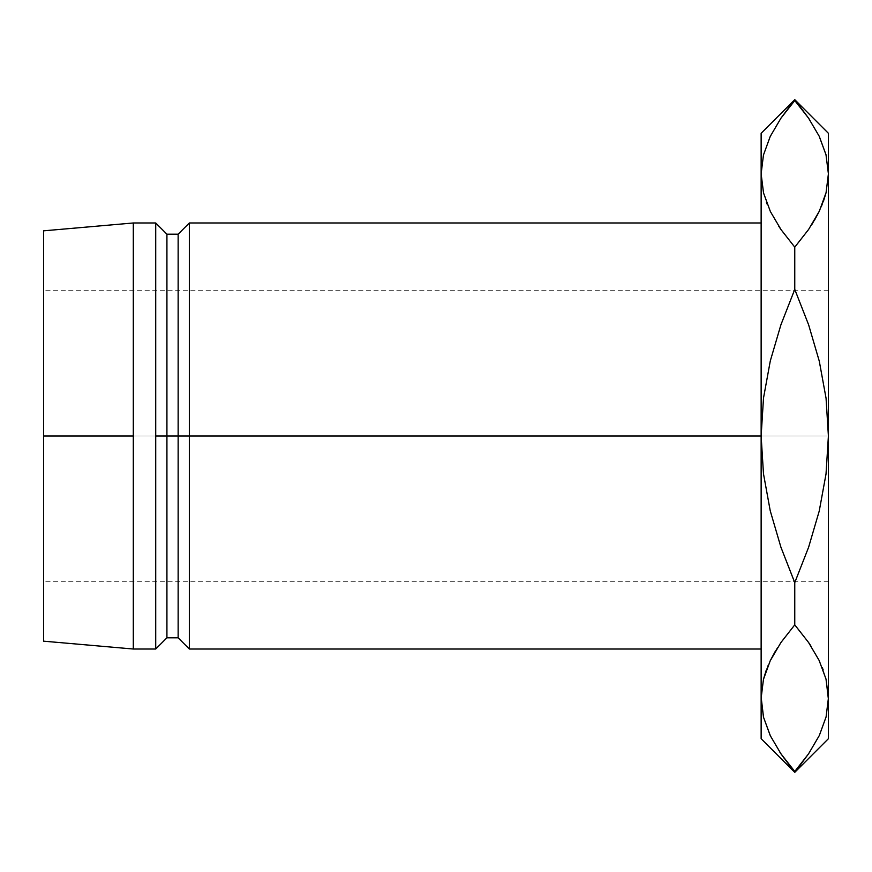 <?xml version="1.0" encoding="UTF-8"?>
<svg xmlns="http://www.w3.org/2000/svg" width="872" height="872" viewBox="0 0 872 872"><rect width="100%" height="100%" fill="white"/><g stroke="black" fill="none" stroke-linecap="round" stroke-linejoin="round"><path stroke-width="0.65" stroke-dasharray="4.36 3.27" d="M784.397 758.618L794.763 771.458L808.518 753.899L819.146 735.859L826.002 717.264L828.4 698.156L828.4 738.704L828.4 436L828.4 581.744L828.4 436L43.6 436L828.4 436L828.4 133.296L828.4 581.744L828.4 290.256L828.4 436L826.024 398.003L819.233 360.943L808.617 324.776L794.763 289.395L780.909 324.82L770.238 361.193L763.48 398.221L761.136 436L189.344 436L189.344 222.981L189.344 436L178.139 436L178.139 234.197L178.139 436L166.923 436L166.923 234.197L166.923 436L155.717 436L155.717 222.981L155.717 436L133.296 436L133.296 222.981L133.296 436L43.6 436L43.6 581.744L43.6 230.829L43.6 581.744L43.6 436L133.296 436L133.296 649.019L133.296 436L155.717 436L155.717 649.019L155.717 436L166.923 436L166.923 637.803L166.923 436L178.139 436L178.139 637.803L178.139 436L189.344 436L189.344 649.019L189.344 436L761.136 436L761.136 133.296L761.136 173.844L763.458 155.042L770.216 136.49M770.216 211.209L780.92 229.467L794.763 247.147L794.763 289.395L780.909 324.82L770.238 361.193L763.48 398.221L761.136 436L761.136 698.156L763.534 679.048L761.136 698.156L761.136 738.704L761.136 173.844L763.534 154.736L761.136 173.844M780.92 229.467L794.763 247.147L794.763 289.395L808.617 324.776L819.233 360.943L826.024 398.003L828.4 436L828.4 290.256L828.4 436L826.057 473.779L819.288 510.807L808.627 547.18L794.763 582.605L794.763 624.853L794.763 582.605L780.92 547.224L770.292 511.057L763.512 473.997L761.136 436L763.512 473.997L770.292 511.057L780.92 547.224L794.763 582.605L808.627 547.18L819.288 510.807L826.057 473.779L828.4 436L43.6 436L43.6 641.171L43.6 436L828.4 436L828.4 698.156L826.078 716.958L819.32 735.51M770.303 211.395L778.805 226.317M767.251 204.43L763.501 192.81L766.357 202.086M770.39 136.141L763.534 154.736L770.39 136.141L781.007 118.102L770.39 136.141M794.763 100.542L781.007 118.102L794.763 99.659L808.606 118.232L794.763 100.542M761.136 698.156L763.458 716.958L770.216 735.51L780.92 753.768L794.763 772.341L808.518 753.899L819.146 735.859L826.002 717.264L828.4 698.156M770.586 736.273L779.917 752.296M768.21 665.238L766.172 670.415M780.985 642.446L777.759 647.307M819.32 136.49L826.078 155.042L828.4 173.844L826.002 192.952L828.4 173.844L826.078 155.042L819.32 136.49L808.606 118.232M821.326 206.762L823.353 201.585M814.513 220.224L811.756 224.725M819.146 136.141L809.369 119.333M808.606 642.533L794.763 624.853L808.606 642.533L819.32 660.791M819.222 660.605L810.764 645.738M822.285 667.571L826.035 679.19L823.179 669.914M763.458 716.958L770.216 735.51M780.963 642.479L775.023 651.776M43.6 436L43.6 290.256L43.6 436M828.4 581.744L43.6 581.744M828.4 290.256L43.6 290.256"/><path stroke-width="1.31" d="M189.344 436L761.136 436L761.136 738.704L761.136 698.156L763.458 679.353L770.216 660.791L780.92 642.533L794.763 624.853L794.763 582.605L780.909 547.18L770.238 510.807L763.48 473.779L761.136 436L189.344 436L189.344 222.981L189.344 436L178.139 436L189.344 436L189.344 649.019L189.344 436M43.6 230.829L43.6 436L43.6 230.829L133.296 222.981L133.296 436L133.296 222.981L155.717 222.981L155.717 436L155.717 222.981L166.923 234.197L166.923 436L166.923 234.197L178.139 234.197L178.139 436L178.139 234.197L189.344 222.981L761.136 222.981M166.923 436L178.139 436L155.717 436L166.923 436L166.923 637.803L166.923 436M133.296 436L43.6 436L133.296 436L133.296 649.019L133.296 436M819.32 136.49L826.002 154.736L828.4 173.844L826.078 192.647L819.32 211.209L808.606 229.467L794.763 247.147L781.007 229.587L770.39 211.558L763.534 192.952L761.136 173.844L761.136 133.296L761.136 436L763.512 398.003L770.292 360.943L780.92 324.776L794.763 289.395L794.763 247.147L781.007 229.587L770.39 211.558L763.534 192.952L761.136 173.844L763.501 192.81L761.136 173.844L763.458 155.042L770.216 136.49L780.92 118.232L794.763 99.659L808.518 118.102L819.146 136.141L826.002 154.736L828.4 173.844L828.4 738.704L828.4 133.296L828.4 173.844L826.078 192.647L819.32 211.209L808.606 229.467L794.763 247.147L808.573 229.51L794.763 247.147L794.763 289.395L808.627 324.82L819.288 361.193L826.057 398.221L828.4 436L826.024 473.997L819.233 511.057L808.617 547.224L794.763 582.605L794.763 624.853L780.985 642.446M43.6 436L43.6 641.171L43.6 436M43.6 641.171L133.296 649.019L155.717 649.019L155.717 436L155.717 649.019L166.923 637.803L178.139 637.803L178.139 436L178.139 637.803L189.344 649.019L761.136 649.019M778.805 226.317L780.952 229.51M767.251 204.43L766.357 202.086M761.136 173.844L761.136 698.156L763.458 716.958M828.4 738.704L794.763 772.341L781.007 753.899L770.39 735.859L763.534 717.264L761.136 698.156L763.458 679.353L770.216 660.791L780.92 642.533L794.763 624.853L808.518 642.413L819.146 660.442L826.002 679.048L828.4 698.156L826.078 716.958L819.32 735.51L808.606 753.768L794.763 772.341L761.136 738.704M779.917 752.296L784.397 758.618M770.216 735.51L763.534 717.264L761.136 697.11M794.392 581.744L780.909 547.18L770.238 510.807L763.48 473.779L761.136 436L763.512 398.003L770.292 360.943L780.92 324.776L794.763 289.395L808.627 324.82L819.288 361.193L826.057 398.221L828.4 436L826.024 473.997L819.233 511.057L808.617 547.224L794.763 582.605L794.392 581.744M768.21 665.238L763.501 679.19L766.172 670.415M775.023 651.776L770.303 660.605L777.759 647.307M821.326 206.762L826.035 192.81L823.353 201.585M814.513 220.224L819.222 211.395L811.756 224.725M795.144 290.256L794.763 289.395L795.144 290.256M809.369 119.333L808.322 117.807M828.389 699.202L826.078 679.353L828.4 698.156L826.002 679.048L819.146 660.442L808.518 642.413L794.763 624.853L780.963 642.479M810.764 645.738L808.551 642.446M822.285 667.571L823.179 669.914M819.32 735.51L808.606 753.768L794.763 771.458L781.007 753.899L770.39 735.859M770.216 136.49L780.92 118.232L794.763 100.542L808.518 118.102L819.146 136.141M761.136 133.296L794.763 99.659L828.4 133.296"/></g></svg>
